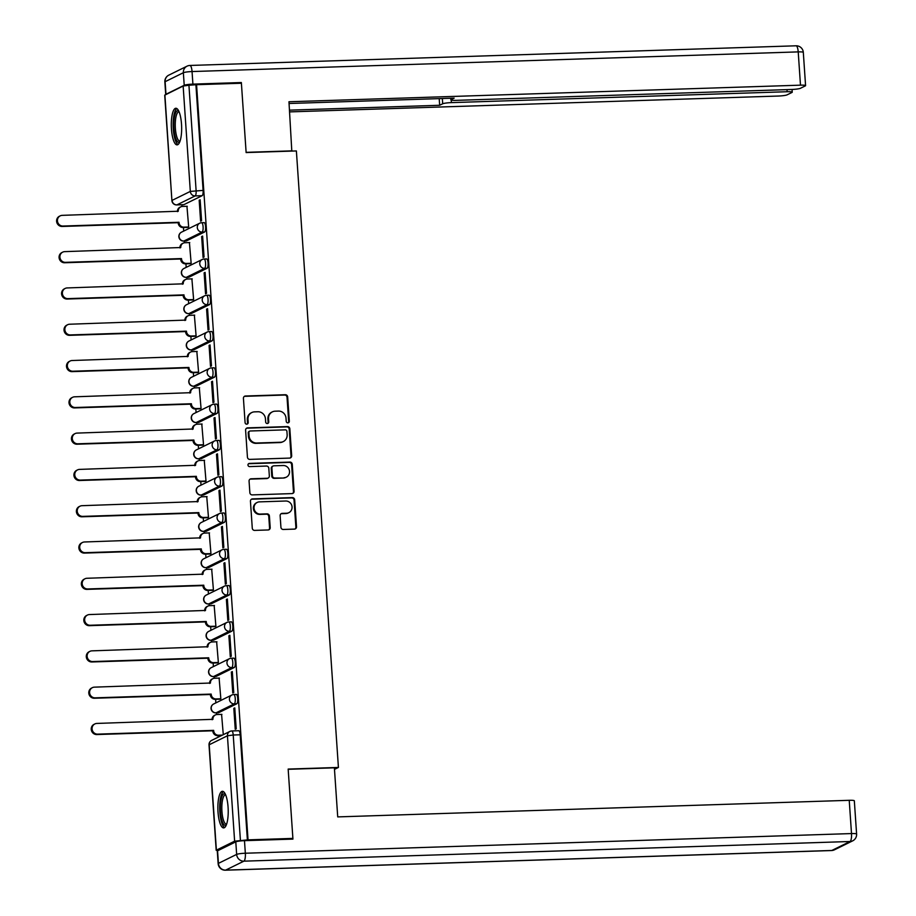 <?xml version="1.0" encoding="UTF-8"?>
<svg xmlns="http://www.w3.org/2000/svg" width="916" height="916" viewBox="0 0 916 916"><rect width="100%" height="100%" fill="white"/><g stroke="black" fill="none" stroke-linecap="round" stroke-linejoin="round"><path stroke-width="1.37" d="M287.887 422.849A1.614 1.534 63.8 0 0 289.319 421.2L287.67 396.937A2.301 2.198 63.8 0 0 285.3 394.727L245.488 396.01A2.301 2.198 63.8 0 0 243.427 398.368L245.087 422.631A1.614 1.534 63.8 0 0 247.343 424.028A1.614 1.534 63.8 0 0 248.179 422.528L247.973 419.391A7.374 7.03 63.8 0 1 254.545 411.856L257.865 411.753A7.374 7.03 63.8 0 1 265.445 418.83L265.651 421.967A1.614 1.534 63.8 0 0 267.919 423.364A1.614 1.534 63.8 0 0 268.754 421.864L268.537 418.726A7.374 7.03 63.8 0 1 275.121 411.192L278.43 411.078A7.374 7.03 63.8 0 1 286.01 418.154L286.227 421.303A1.614 1.534 63.8 0 0 287.887 422.849M288.139 422.814A1.614 1.534 63.8 0 0 288.677 421.52L287.029 397.258A2.301 2.198 63.8 0 0 284.658 395.036L244.847 396.33A2.301 2.198 63.8 0 0 244.32 396.41M246.999 424.154A1.614 1.534 63.8 0 0 247.538 422.849L247.32 419.711L247.973 419.391M267.575 423.478A1.614 1.534 63.8 0 0 268.102 422.184L267.896 419.047L268.537 418.726M181.505 124.095A18.32 5.141 -91.9 0 0 175.883 108.26A18.32 5.141 -91.9 0 0 171.452 129.042A18.32 5.141 -91.9 0 0 177.074 144.877A18.32 5.141 -91.9 0 0 181.505 124.095M228.073 807.133A18.32 5.141 -91.9 0 0 222.451 791.298A18.32 5.141 -91.9 0 0 218.019 812.08A18.32 5.141 -91.9 0 0 223.641 827.915A18.32 5.141 -91.9 0 0 228.073 807.133M280.926 527.261A2.301 2.198 63.8 0 0 283.296 529.471L294.46 529.105A2.301 2.198 63.8 0 0 296.521 526.757L294.677 499.804A2.301 2.198 63.8 0 0 292.319 497.594L252.495 498.888A2.301 2.198 63.8 0 0 250.446 501.247L252.278 528.188A2.301 2.198 63.8 0 0 254.648 530.398L268.136 529.963A2.301 2.198 63.8 0 0 270.197 527.605L269.407 516.074A2.301 2.198 63.8 0 0 267.048 513.865L260.35 514.082A6.172 5.874 63.8 0 1 257.213 502.437A6.172 5.874 63.8 0 1 259.514 501.865L285.735 501.018A6.172 5.874 63.8 0 1 288.872 512.662A6.172 5.874 63.8 0 1 286.559 513.235L282.197 513.372A2.301 2.198 63.8 0 0 280.136 515.731L280.926 527.261M196.562 84.696L241.4 83.242L246.129 152.571L296.383 150.945L338.416 767.448L288.162 769.074L292.891 838.403L248.041 839.857L196.562 84.696L188.936 85.245L196.116 190.631A4.694 1.317 88.1 0 1 195.142 195.921L176.914 204.886A4.694 1.317 88.1 0 1 176.742 204.932A4.694 1.317 88.1 0 1 176.548 204.886M289.616 458.092A2.301 2.198 63.8 0 0 291.677 455.733L289.834 428.791A2.301 2.198 63.8 0 0 287.475 426.581L247.664 427.875A2.301 2.198 63.8 0 0 245.602 430.222L247.434 457.176A2.301 2.198 63.8 0 0 249.805 459.385L289.616 458.092M292.261 464.298L294.093 491.251A2.301 2.198 63.8 0 1 292.044 493.598L252.232 494.892A2.301 2.198 63.8 0 1 249.862 492.682L249.072 481.152A2.301 2.198 63.8 0 1 251.133 478.793L267.277 478.267A2.301 2.198 63.8 0 0 269.338 475.919L268.812 468.259A2.301 2.198 63.8 0 0 266.442 466.049L249.633 466.599A1.614 1.534 63.8 0 1 248.809 463.553A1.614 1.534 63.8 0 1 249.415 463.404L289.891 462.088A2.301 2.198 63.8 0 1 292.261 464.298L291.62 464.618L293.452 491.56L294.093 491.251M181.906 204.76L182.021 206.466M183.463 227.534L183.704 231.084M184.379 241.057L184.494 242.763M185.937 263.831L186.177 267.38M186.853 277.342L186.967 279.059M188.41 300.127L188.65 303.665M189.326 313.638L189.44 315.344M190.883 336.412L191.123 339.962M191.799 349.935L191.913 351.641M193.356 372.709L193.597 376.247M194.272 386.22L194.398 387.937M195.829 408.994L196.07 412.543M196.745 422.516L196.871 424.223M198.303 445.291L198.543 448.84M199.23 458.813L199.345 460.519M200.776 481.587L201.016 485.125M201.703 495.098L201.818 496.804M203.249 517.872L203.489 521.422M204.176 531.394L204.291 533.101M205.722 554.169L205.963 557.718M206.65 567.691L206.764 569.397M208.195 590.465L208.436 594.003M209.123 603.976L209.237 605.682M210.669 626.75L210.92 630.3M211.596 640.273L211.71 641.979M213.153 663.047L213.394 666.585M214.069 676.558L214.184 678.275M215.626 699.332L215.867 702.881M216.542 712.854L216.657 714.56M218.1 735.628L218.203 737.174M248.041 839.857L234.622 841.186L216.382 850.151L217.905 850.643M292.891 838.403L291.368 839.148M195.921 85.016L203.1 190.402A4.694 1.317 88.1 0 1 202.127 195.692L183.898 204.657L176.914 204.886A4.694 4.477 63.8 0 1 172.082 200.386L190.322 191.41L183.143 86.024L188.936 85.245M164.903 94.989L171.91 200.558L164.72 95.172L183.143 86.024M187.711 227.397L188.685 227.065L186.944 206.283M199.184 200.272L200.604 221.203L201.577 220.733L200.146 199.791L199.184 200.272L200.18 200.238M201.657 236.557L203.077 257.499L204.05 257.018L202.619 236.088L201.657 236.557L202.654 236.523M190.184 263.694L191.158 263.361L189.417 242.58M204.131 272.853L205.55 293.796L206.524 293.315L205.092 272.373L204.131 272.853L205.127 272.819M192.658 299.979L193.631 299.658L191.891 278.876M206.604 309.15L208.035 330.081L208.997 329.611L207.566 308.669L206.604 309.15L207.6 309.116M195.131 336.275L196.104 335.943L194.364 315.161M209.077 345.435L210.508 366.377L211.47 365.896L210.039 344.966L209.077 345.435L210.073 345.401M197.604 372.572L198.589 372.24L196.837 351.458M211.55 381.732L212.981 402.662L213.943 402.193L212.512 381.251L211.55 381.732L212.546 381.697M200.077 408.857L201.062 408.536L199.31 387.754M214.023 418.017L215.455 438.959L216.416 438.478L214.997 417.547L214.023 418.017L215.02 417.994M202.55 445.153L203.535 444.821L201.783 424.039M216.497 454.313L217.928 475.255L218.89 474.774L217.47 453.832L216.497 454.313L217.493 454.279M205.035 481.45L206.008 481.118L204.257 460.336M218.97 490.61L220.401 511.54L221.363 511.071L219.943 490.129L218.97 490.61L219.966 490.575M207.508 517.735L208.482 517.403L206.73 496.632M221.443 526.895L222.874 547.837L223.836 547.356L222.416 526.425L221.443 526.895L222.439 526.86M209.982 554.031L210.955 553.699L209.214 532.917M223.916 563.191L225.347 584.133L226.321 583.652L224.889 562.71L223.916 563.191L224.924 563.157M212.455 590.328L213.428 589.996L211.688 569.214M226.401 599.488L227.821 620.418L228.794 619.949L227.363 599.007L226.401 599.488L227.397 599.453M214.928 626.613L215.901 626.281L214.161 605.499M228.874 635.773L230.294 656.715L231.267 656.234L229.836 635.303L228.874 635.773L229.87 635.738M217.401 662.909L218.374 662.577L216.634 641.795M231.347 672.069L232.767 693L233.74 692.53L232.309 671.588L231.347 672.069L232.343 672.035M219.874 699.194L220.848 698.874L219.107 678.092M233.82 708.354L235.24 729.296L236.214 728.827L234.782 707.885L233.82 708.354L234.817 708.331M223.286 734.666L221.58 714.377M236.133 694.477A4.694 1.317 -91.9 0 1 236.305 694.431A4.694 1.317 -91.9 0 1 237.759 698.793A4.694 1.317 -91.9 0 1 236.775 703.786L218.535 712.751L216.061 712.831A4.694 1.317 88.1 0 1 215.89 712.877A4.694 1.317 88.1 0 1 215.695 712.831M233.66 658.18A4.694 1.317 -91.9 0 1 233.82 658.146A4.694 1.317 -91.9 0 1 235.286 662.497A4.694 1.317 -91.9 0 1 234.29 667.489L216.061 676.455L213.577 676.546A4.694 1.317 88.1 0 1 213.417 676.581A4.694 1.317 88.1 0 1 213.222 676.535M231.187 621.895A4.694 1.317 -91.9 0 1 231.347 621.85A4.694 1.317 -91.9 0 1 232.813 626.201A4.694 1.317 -91.9 0 1 231.817 631.193L213.588 640.17L211.104 640.25A4.694 1.317 88.1 0 1 210.943 640.295A4.694 1.317 88.1 0 1 210.749 640.25M228.714 585.599A4.694 1.317 -91.9 0 1 228.874 585.553A4.694 1.317 -91.9 0 1 230.34 589.915A4.694 1.317 -91.9 0 1 229.344 594.908L211.115 603.873L208.63 603.953A4.694 1.317 88.1 0 1 208.47 603.999A4.694 1.317 88.1 0 1 208.276 603.953M226.241 549.302A4.694 1.317 -91.9 0 1 226.401 549.268A4.694 1.317 -91.9 0 1 227.866 553.619A4.694 1.317 -91.9 0 1 226.87 558.611L208.642 567.588L206.157 567.668A4.694 1.317 88.1 0 1 205.997 567.702A4.694 1.317 88.1 0 1 205.791 567.657M223.767 513.017A4.694 1.317 -91.9 0 1 223.928 512.971A4.694 1.317 -91.9 0 1 225.393 517.334A4.694 1.317 -91.9 0 1 224.397 522.315L206.169 531.291L203.684 531.372A4.694 1.317 88.1 0 1 203.524 531.417A4.694 1.317 88.1 0 1 203.318 531.372M221.294 476.721A4.694 1.317 -91.9 0 1 221.454 476.675A4.694 1.317 -91.9 0 1 222.909 481.037A4.694 1.317 -91.9 0 1 221.924 486.03L203.684 494.995L201.211 495.075A4.694 1.317 88.1 0 1 201.051 495.121A4.694 1.317 88.1 0 1 200.844 495.075M218.821 440.424A4.694 1.317 -91.9 0 1 218.981 440.39A4.694 1.317 -91.9 0 1 220.435 444.741A4.694 1.317 -91.9 0 1 219.451 449.733L201.211 458.71L198.738 458.79A4.694 1.317 88.1 0 1 198.577 458.824A4.694 1.317 88.1 0 1 198.371 458.779M216.336 404.139A4.694 1.317 -91.9 0 1 216.508 404.093A4.694 1.317 -91.9 0 1 217.962 408.456A4.694 1.317 -91.9 0 1 216.977 413.448L198.738 422.413L196.264 422.494A4.694 1.317 88.1 0 1 196.093 422.539A4.694 1.317 88.1 0 1 195.898 422.494M213.863 367.843A4.694 1.317 -91.9 0 1 214.035 367.808A4.694 1.317 -91.9 0 1 215.489 372.159A4.694 1.317 -91.9 0 1 214.504 377.152L196.264 386.117L193.791 386.197A4.694 1.317 88.1 0 1 193.619 386.243A4.694 1.317 88.1 0 1 193.425 386.197M211.39 331.558A4.694 1.317 -91.9 0 1 211.562 331.512A4.694 1.317 -91.9 0 1 213.016 335.863A4.694 1.317 -91.9 0 1 212.031 340.855L193.791 349.832L191.318 349.912A4.694 1.317 88.1 0 1 191.146 349.958A4.694 1.317 88.1 0 1 190.952 349.912M208.917 295.261A4.694 1.317 -91.9 0 1 209.088 295.215A4.694 1.317 -91.9 0 1 210.543 299.578A4.694 1.317 -91.9 0 1 209.558 304.57L191.318 313.535L188.845 313.615A4.694 1.317 88.1 0 1 188.673 313.661A4.694 1.317 88.1 0 1 188.478 313.615M206.444 258.965A4.694 1.317 -91.9 0 1 206.615 258.93A4.694 1.317 -91.9 0 1 208.069 263.281A4.694 1.317 -91.9 0 1 207.085 268.274L188.845 277.25L186.372 277.33A4.694 1.317 88.1 0 1 186.2 277.365A4.694 1.317 88.1 0 1 186.005 277.319M203.97 222.68A4.694 1.317 -91.9 0 1 204.131 222.634A4.694 1.317 -91.9 0 1 205.596 226.985A4.694 1.317 -91.9 0 1 204.6 231.977L186.372 240.954L183.887 241.034A4.694 1.317 88.1 0 1 183.727 241.08A4.694 1.317 88.1 0 1 183.532 241.034M338.416 767.448L334.477 769.383M247.4 840.178L240.21 734.792A4.694 1.317 -91.9 0 0 238.778 730.728A4.694 1.317 -91.9 0 0 238.607 730.773M272.361 411.879L271.709 412.189A7.374 7.03 63.8 0 0 267.896 419.047M251.786 412.543L251.144 412.864A7.374 7.03 63.8 0 0 247.32 419.711M290.143 458.011A2.301 2.198 63.8 0 0 291.036 456.054L289.193 429.112A2.301 2.198 63.8 0 0 286.822 426.89L247.011 428.184A2.301 2.198 63.8 0 0 246.484 428.276M286.914 431.402A1.614 1.534 63.8 0 0 285.254 429.856L250.308 430.989A1.614 1.534 63.8 0 0 248.866 432.638L249.095 435.947A7.374 7.03 63.8 0 0 256.675 443.023L280.559 442.256A7.374 7.03 63.8 0 0 287.143 434.711L286.914 431.402M249.702 431.138L249.06 431.459A1.614 1.534 63.8 0 0 248.225 432.959L248.866 432.638M283.319 441.569L282.678 441.878A7.374 7.03 63.8 0 1 279.918 442.565L256.022 443.344A7.374 7.03 63.8 0 1 248.454 436.268L248.225 432.959M292.57 493.518A2.301 2.198 63.8 0 0 293.452 491.56M268.136 478.06L267.495 478.37A2.301 2.198 63.8 0 1 266.636 478.587L250.48 479.114A2.301 2.198 63.8 0 0 249.965 479.194M291.62 464.618A2.301 2.198 63.8 0 0 289.25 462.408L248.774 463.714A1.614 1.534 63.8 0 0 248.511 463.748M284.029 477.728A6.172 5.874 63.8 0 0 289.33 470.194A6.172 5.874 63.8 0 0 283.193 465.511L273.964 465.809A2.301 2.198 63.8 0 0 271.903 468.168L272.43 475.816A2.301 2.198 63.8 0 0 274.8 478.026L283.387 478.038A6.172 5.874 63.8 0 0 285.689 477.465L286.342 477.156M273.105 466.026L272.453 466.336A2.301 2.198 63.8 0 0 271.262 468.477L271.903 468.168M283.387 478.038L274.147 478.347A2.301 2.198 63.8 0 1 271.789 476.125L271.262 468.477M288.872 512.662L288.219 512.971A6.172 5.874 63.8 0 1 285.918 513.544L281.555 513.693A2.301 2.198 63.8 0 0 281.029 513.773M257.213 502.437L256.572 502.758A6.172 5.874 63.8 0 0 259.709 514.403L260.35 514.082M268.663 529.883A2.301 2.198 63.8 0 0 269.556 527.925L268.766 516.395A2.301 2.198 63.8 0 0 266.396 514.185L259.709 514.403M294.986 529.024A2.301 2.198 63.8 0 0 295.868 527.066L294.036 500.125A2.301 2.198 63.8 0 0 291.666 497.915L251.854 499.209A2.301 2.198 63.8 0 0 251.328 499.289M188.043 227.386L183.04 227.546A4.694 4.477 -116.2 0 1 178.219 223.046L179.055 222.634A4.694 4.477 63.8 0 0 183.887 227.134L188.685 226.985M187.265 206.283L182.467 206.432A4.694 4.477 63.8 0 0 178.276 211.23L62.254 215.352A5.404 5.141 63.8 0 0 57.616 221.947A5.404 5.141 63.8 0 0 62.986 226.046L179.032 222.279M178.196 222.691L62.151 226.458A5.404 5.141 -116.2 0 1 59.403 216.256L60.238 215.844M177.441 211.607A4.694 4.477 -116.2 0 1 179.88 207.279L180.715 206.867M190.517 263.682L185.524 263.842A4.694 4.477 -116.2 0 1 180.692 259.331L181.528 258.919A4.694 4.477 63.8 0 0 186.36 263.43L191.158 263.27M189.749 242.568L184.94 242.729A4.694 4.477 63.8 0 0 180.761 247.526L64.727 251.637A5.404 5.141 63.8 0 0 60.09 258.232A5.404 5.141 63.8 0 0 65.46 262.342L181.505 258.575M180.67 258.988L64.624 262.755A5.404 5.141 -116.2 0 1 61.876 252.553L62.712 252.14M179.914 247.904A4.694 4.477 -116.2 0 1 182.353 243.576L183.189 243.164M192.99 299.979L187.998 300.139A4.694 4.477 -116.2 0 1 183.166 295.628L184.001 295.215A4.694 4.477 63.8 0 0 188.833 299.727L193.631 299.566M192.223 278.865L187.425 279.014A4.694 4.477 63.8 0 0 183.234 283.823L67.2 287.933A5.404 5.141 63.8 0 0 62.563 294.528A5.404 5.141 63.8 0 0 67.933 298.627L183.979 294.872M183.143 295.284L67.097 299.04A5.404 5.141 -116.2 0 1 64.349 288.849L65.185 288.437M182.387 284.189A4.694 4.477 -116.2 0 1 184.826 279.872L185.662 279.46M291.803 151.094L288.964 101.756L800.481 85.165L798.214 51.891L192.051 71.551L192.91 84.123L241.355 82.543L246.118 152.342L292.307 150.842M451.222 100.13L451.393 102.615L787.142 91.726L787.004 89.619M451.393 102.615A7.042 0.847 176.1 0 0 442.691 103.783L442.336 98.527M289.536 110.149L439.669 105.271L442.691 103.783M289.651 111.889L778.382 96.031A7.042 0.847 176.1 0 0 787.073 94.863L791.974 92.459A7.042 0.847 176.1 0 0 792.237 92.195A7.042 0.847 176.1 0 0 787.142 91.726M165.979 94.256L184.219 85.291L183.36 72.73L165.12 81.696L165.979 94.256A7.042 0.847 176.1 0 0 165.716 94.52A7.042 0.847 176.1 0 0 165.739 94.588M451.038 98.241L451.141 99.626A7.042 0.847 176.1 0 0 450.867 99.89A7.042 0.847 176.1 0 0 455.962 100.359L791.722 89.47A7.042 0.847 176.1 0 0 800.412 88.302L805.313 85.886A7.042 0.847 176.1 0 0 805.576 85.635A7.042 0.847 176.1 0 0 800.481 85.165M451.141 99.626L454.164 98.138L289.078 103.497M239.832 83.299L241.355 82.543M192.91 84.123A7.042 0.847 176.1 0 0 184.219 85.291M439.211 98.63L439.669 105.271M235.79 841.838L217.561 850.815L218.42 863.376L236.649 854.399L235.79 841.838A7.042 0.847 -3.9 0 1 244.48 840.67L292.937 839.102L288.174 769.303L334.374 767.814L337.718 816.9L849.235 800.309A7.042 0.847 -3.9 0 1 854.33 800.779L856.597 834.041A7.042 0.847 176.1 0 0 851.502 833.571L849.235 800.309M225.107 870.131A7.042 1.981 -91.9 0 0 225.405 870.2A7.042 1.981 -91.9 0 0 225.645 870.131L831.808 850.472L850.048 841.506L243.885 861.166L225.645 870.131A7.042 6.71 63.8 0 1 218.42 863.376A7.042 0.847 176.1 0 0 218.145 863.639L217.287 851.078A7.042 0.847 -3.9 0 1 217.561 850.815M179.719 141.969A15.858 4.454 88.1 0 1 179.353 142.209A15.858 4.454 88.1 0 1 173.937 128.652A15.858 4.454 88.1 0 1 177.212 110.802A15.858 4.454 88.1 0 1 178.723 110.985M179.078 111.809A14.679 4.122 -91.9 0 0 178.929 111.798A14.679 4.122 -91.9 0 0 178.414 111.935A14.679 4.122 -91.9 0 0 175.322 127.53A14.679 4.122 -91.9 0 0 179.88 141.144A14.679 4.122 -91.9 0 0 180.028 141.133M176.891 108.569A18.206 5.107 -91.9 0 0 173.17 126.671A18.206 5.107 -91.9 0 0 178.059 144.499M226.286 825.007A15.858 4.454 88.1 0 1 225.92 825.247A15.858 4.454 88.1 0 1 220.493 811.691A15.858 4.454 88.1 0 1 223.779 793.84A15.858 4.454 88.1 0 1 225.279 794.023M225.645 794.848A14.679 4.122 -91.9 0 0 225.496 794.836A14.679 4.122 -91.9 0 0 224.981 794.973A14.679 4.122 -91.9 0 0 221.89 810.568A14.679 4.122 -91.9 0 0 226.447 824.182A14.679 4.122 -91.9 0 0 226.596 824.171M223.458 791.607A18.206 5.107 -91.9 0 0 219.737 809.71A18.206 5.107 -91.9 0 0 224.626 827.537M195.463 336.264L190.471 336.424A4.694 4.477 -116.2 0 1 185.639 331.924L186.486 331.512A4.694 4.477 63.8 0 0 191.307 336.012L196.104 335.863M194.696 315.15L189.898 315.31A4.694 4.477 63.8 0 0 185.708 320.108L69.673 324.218A5.404 5.141 63.8 0 0 65.036 330.813A5.404 5.141 63.8 0 0 70.406 334.924L186.452 331.157M185.616 331.569L69.57 335.336A5.404 5.141 -116.2 0 1 66.822 325.134L67.658 324.722M184.86 320.486A4.694 4.477 -116.2 0 1 187.299 316.157L188.135 315.745M197.936 372.56L192.944 372.72A4.694 4.477 -116.2 0 1 188.124 368.209L188.959 367.797A4.694 4.477 63.8 0 0 193.78 372.308L198.577 372.148M197.169 351.446L192.371 351.607A4.694 4.477 63.8 0 0 188.181 356.404L72.158 360.515A5.404 5.141 63.8 0 0 67.521 367.11A5.404 5.141 63.8 0 0 72.879 371.22L188.936 367.453M188.089 367.866L72.043 371.633A5.404 5.141 -116.2 0 1 69.295 361.431L70.131 361.019M187.333 356.782A4.694 4.477 -116.2 0 1 189.772 352.454L190.608 352.042M200.409 408.845L195.417 409.017A4.694 4.477 -116.2 0 1 190.597 404.506L191.433 404.093A4.694 4.477 63.8 0 0 196.253 408.605L201.051 408.444M199.642 387.743L194.845 387.892A4.694 4.477 63.8 0 0 190.654 392.689L74.631 396.811A5.404 5.141 63.8 0 0 69.994 403.406A5.404 5.141 63.8 0 0 75.352 407.505L191.41 403.75M190.574 404.162L74.517 407.918A5.404 5.141 -116.2 0 1 71.769 397.727L72.604 397.315M189.818 393.067A4.694 4.477 -116.2 0 1 192.246 388.739L193.081 388.327M202.883 445.142L197.89 445.302A4.694 4.477 -116.2 0 1 193.07 440.802L193.906 440.39A4.694 4.477 63.8 0 0 198.726 444.89L203.524 444.741M202.115 424.028L197.318 424.188A4.694 4.477 63.8 0 0 193.127 428.986L77.104 433.096A5.404 5.141 63.8 0 0 72.467 439.691A5.404 5.141 63.8 0 0 77.826 443.802L193.883 440.035M193.047 440.447L76.99 444.214A5.404 5.141 -116.2 0 1 74.242 434.012L75.078 433.6M192.291 429.364A4.694 4.477 -116.2 0 1 194.719 425.035L195.555 424.623M205.356 481.438L200.364 481.598A4.694 4.477 -116.2 0 1 195.543 477.087L196.379 476.675A4.694 4.477 63.8 0 0 201.199 481.186L205.997 481.026M204.589 460.324L199.791 460.485A4.694 4.477 63.8 0 0 195.6 465.282L79.578 469.393A5.404 5.141 63.8 0 0 74.94 475.988A5.404 5.141 63.8 0 0 80.299 480.099L196.356 476.331M195.52 476.744L79.463 480.511A5.404 5.141 -116.2 0 1 76.715 470.309L77.551 469.897M194.764 465.66A4.694 4.477 -116.2 0 1 197.192 461.332L198.039 460.92M207.829 517.723L202.837 517.884A4.694 4.477 -116.2 0 1 198.016 513.384L198.852 512.971A4.694 4.477 63.8 0 0 203.673 517.471L208.47 517.322M207.062 496.621L202.264 496.77A4.694 4.477 63.8 0 0 198.074 501.567L82.051 505.689A5.404 5.141 63.8 0 0 77.413 512.284A5.404 5.141 63.8 0 0 82.784 516.384L198.829 512.616M197.993 513.029L81.936 516.796A5.404 5.141 -116.2 0 1 79.188 506.594L80.024 506.182M197.238 501.945A4.694 4.477 -116.2 0 1 199.665 497.617L200.512 497.205M210.302 554.02L205.31 554.18A4.694 4.477 -116.2 0 1 200.489 549.68L201.325 549.268A4.694 4.477 63.8 0 0 206.146 553.768L210.943 553.619M209.535 532.906L204.737 533.066A4.694 4.477 63.8 0 0 200.547 537.864L84.524 541.974A5.404 5.141 63.8 0 0 79.887 548.57A5.404 5.141 63.8 0 0 85.257 552.68L201.302 548.913M200.467 549.325L84.421 553.092A5.404 5.141 -116.2 0 1 81.661 542.89L82.509 542.478M199.711 538.242A4.694 4.477 -116.2 0 1 202.15 533.913L202.986 533.501M212.775 590.316L207.783 590.477A4.694 4.477 -116.2 0 1 202.963 585.965L203.799 585.553A4.694 4.477 63.8 0 0 208.619 590.064L213.428 589.904M212.008 569.202L207.211 569.351A4.694 4.477 63.8 0 0 203.02 574.16L86.997 578.271A5.404 5.141 63.8 0 0 82.36 584.866A5.404 5.141 63.8 0 0 87.73 588.965L203.776 585.21M202.94 585.622L86.894 589.377A5.404 5.141 -116.2 0 1 84.135 579.187L84.982 578.775M202.184 574.527A4.694 4.477 -116.2 0 1 204.623 570.21L205.459 569.798M215.26 626.601L210.256 626.762A4.694 4.477 -116.2 0 1 205.436 622.262L206.272 621.85A4.694 4.477 63.8 0 0 211.104 626.349L215.901 626.201M214.481 605.487L209.684 605.648A4.694 4.477 63.8 0 0 205.493 610.445L89.47 614.556A5.404 5.141 63.8 0 0 84.833 621.151A5.404 5.141 63.8 0 0 90.203 625.262L206.249 621.495M205.413 621.907L89.367 625.674A5.404 5.141 -116.2 0 1 86.619 615.472L87.455 615.06M204.657 610.823A4.694 4.477 -116.2 0 1 207.096 606.495L207.932 606.083M217.733 662.898L212.73 663.058A4.694 4.477 -116.2 0 1 207.909 658.547L208.745 658.135A4.694 4.477 63.8 0 0 213.577 662.646L218.374 662.486M216.955 641.784L212.157 641.944A4.694 4.477 63.8 0 0 207.966 646.742L91.944 650.852A5.404 5.141 63.8 0 0 87.306 657.448A5.404 5.141 63.8 0 0 92.676 661.558L208.722 657.791M207.886 658.203L91.84 661.97A5.404 5.141 -116.2 0 1 89.092 651.768L89.928 651.356M207.131 647.12A4.694 4.477 -116.2 0 1 209.569 642.792L210.405 642.379M220.206 699.183L215.214 699.355A4.694 4.477 -116.2 0 1 210.382 694.843L211.218 694.431A4.694 4.477 63.8 0 0 216.05 698.942L220.848 698.782M219.439 678.08L214.63 678.229A4.694 4.477 63.8 0 0 210.451 683.027L94.417 687.149A5.404 5.141 63.8 0 0 89.779 693.744A5.404 5.141 63.8 0 0 95.149 697.843L211.195 694.088M210.359 694.5L94.314 698.255A5.404 5.141 -116.2 0 1 91.566 688.065L92.401 687.653M209.604 683.405A4.694 4.477 -116.2 0 1 212.043 679.077L212.878 678.664M221.569 735.514L217.687 735.64A4.694 4.477 -116.2 0 1 212.856 731.14L213.691 730.728A4.694 4.477 63.8 0 0 218.523 735.227L222.405 735.101M221.912 714.365L217.115 714.526A4.694 4.477 63.8 0 0 212.924 719.323L96.89 723.434A5.404 5.141 63.8 0 0 92.253 730.029A5.404 5.141 63.8 0 0 97.623 734.14L213.668 730.373M212.833 730.785L96.787 734.552A5.404 5.141 -116.2 0 1 94.039 724.35L94.875 723.938M212.077 719.701A4.694 4.477 -116.2 0 1 214.516 715.373L215.352 714.961M288.677 421.52L289.319 421.2M247.538 422.849L248.179 422.528M268.102 422.184L268.754 421.864M234.622 841.186L227.431 735.788L209.203 744.765L216.382 850.151M202.127 195.692L195.142 195.921A4.694 4.477 63.8 0 1 190.322 191.41L203.1 190.402M236.775 703.786L234.29 703.866L216.061 712.831A4.694 4.477 -116.2 0 1 211.23 708.331A4.694 4.477 63.8 0 1 213.668 703.969A4.694 4.694 0 0 0 215.89 712.877L218.374 712.797M234.29 667.489L231.817 667.569L213.577 676.546A4.694 4.477 -116.2 0 1 208.756 672.035A4.694 4.477 63.8 0 1 211.195 667.672A4.694 4.694 0 0 0 213.417 676.581L215.901 676.5M231.817 631.193L229.344 631.273L211.104 640.25A4.694 4.477 -116.2 0 1 206.283 635.738A4.694 4.477 63.8 0 1 208.722 631.376A4.694 4.694 0 0 0 210.943 640.295L213.417 640.215M229.344 594.908L226.87 594.988L208.63 603.953A4.694 4.477 -116.2 0 1 203.81 599.453A4.694 4.477 63.8 0 1 206.237 595.091A4.694 4.694 0 0 0 208.47 603.999L210.943 603.919M226.87 558.611L224.397 558.691L206.157 567.668A4.694 4.477 -116.2 0 1 201.337 563.157A4.694 4.477 63.8 0 1 203.764 558.794A4.694 4.694 0 0 0 205.997 567.702L208.47 567.622M224.397 522.315L221.924 522.406L203.684 531.372A4.694 4.477 -116.2 0 1 198.864 526.86A4.694 4.477 63.8 0 1 201.291 522.498A4.694 4.694 0 0 0 203.524 531.417L205.997 531.337M221.924 486.03L219.451 486.11L201.211 495.075A4.694 4.477 -116.2 0 1 196.39 490.575A4.694 4.477 63.8 0 1 198.818 486.213A4.694 4.694 0 0 0 201.051 495.121L203.524 495.041M219.451 449.733L216.966 449.813L198.738 458.79A4.694 4.477 -116.2 0 1 193.917 454.279A4.694 4.477 63.8 0 1 196.345 449.916A4.694 4.694 0 0 0 198.577 458.824L201.051 458.744M216.977 413.448L214.493 413.528L196.264 422.494A4.694 4.477 -116.2 0 1 191.444 417.994A4.694 4.477 63.8 0 1 193.871 413.631A4.694 4.694 0 0 0 196.093 422.539L198.577 422.459M214.504 377.152L212.02 377.232L193.791 386.197A4.694 4.477 -116.2 0 1 188.959 381.697A4.694 4.477 63.8 0 1 191.398 377.335A4.694 4.694 0 0 0 193.619 386.243L196.104 386.163M212.031 340.855L209.546 340.935L191.318 349.912A4.694 4.477 -116.2 0 1 186.486 345.401A4.694 4.477 63.8 0 1 188.925 341.038A4.694 4.694 0 0 0 191.146 349.958L193.631 349.878M209.558 304.57L207.073 304.65L188.845 313.615A4.694 4.477 -116.2 0 1 184.013 309.116A4.694 4.477 63.8 0 1 186.452 304.753A4.694 4.694 0 0 0 188.673 313.661L191.158 313.581M207.085 268.274L204.6 268.354L186.372 277.33A4.694 4.477 -116.2 0 1 181.54 272.819A4.694 4.477 63.8 0 1 183.979 268.457A4.694 4.694 0 0 0 186.2 277.365L188.685 277.285M204.6 231.977L202.127 232.057L183.887 241.034A4.694 4.477 -116.2 0 1 179.067 236.523A4.694 4.477 63.8 0 1 181.505 232.16A4.694 4.694 0 0 0 183.727 241.08L186.211 241M201.497 222.76A4.694 1.317 88.1 0 1 201.657 222.714A4.694 1.317 88.1 0 1 203.112 227.076A4.694 1.317 88.1 0 1 202.127 232.057A4.694 4.477 -116.2 0 1 199.734 223.195A4.694 4.477 -116.2 0 1 201.497 222.76M203.97 259.045A4.694 1.317 88.1 0 1 204.131 259.01A4.694 1.317 88.1 0 1 205.585 263.361A4.694 1.317 88.1 0 1 204.6 268.354A4.694 4.477 -116.2 0 1 202.207 259.491A4.694 4.477 -116.2 0 1 203.97 259.045M206.444 295.341A4.694 1.317 88.1 0 1 206.604 295.296A4.694 1.317 88.1 0 1 208.069 299.658A4.694 1.317 88.1 0 1 207.073 304.65A4.694 4.477 -116.2 0 1 204.68 295.776A4.694 4.477 -116.2 0 1 206.444 295.341M208.917 331.638A4.694 1.317 88.1 0 1 209.077 331.592A4.694 1.317 88.1 0 1 210.543 335.943A4.694 1.317 88.1 0 1 209.546 340.935A4.694 4.477 -116.2 0 1 207.153 332.073A4.694 4.477 -116.2 0 1 208.917 331.638M211.39 367.923A4.694 1.317 88.1 0 1 211.55 367.889A4.694 1.317 88.1 0 1 213.016 372.24A4.694 1.317 88.1 0 1 212.02 377.232A4.694 4.477 -116.2 0 1 209.627 368.358A4.694 4.477 -116.2 0 1 211.39 367.923M213.863 404.219A4.694 1.317 88.1 0 1 214.023 404.174A4.694 1.317 88.1 0 1 215.489 408.536A4.694 1.317 88.1 0 1 214.493 413.528A4.694 4.477 -116.2 0 1 212.111 404.654A4.694 4.477 -116.2 0 1 213.863 404.219M216.336 440.516A4.694 1.317 88.1 0 1 216.497 440.47A4.694 1.317 88.1 0 1 217.962 444.821A4.694 1.317 88.1 0 1 216.966 449.813A4.694 4.477 -116.2 0 1 214.584 440.951A4.694 4.477 -116.2 0 1 216.336 440.516M218.809 476.801A4.694 1.317 88.1 0 1 218.981 476.755A4.694 1.317 88.1 0 1 220.435 481.118A4.694 1.317 88.1 0 1 219.451 486.11A4.694 4.477 -116.2 0 1 217.058 477.236A4.694 4.477 -116.2 0 1 218.809 476.801M221.283 513.097A4.694 1.317 88.1 0 1 221.454 513.052A4.694 1.317 88.1 0 1 222.909 517.414A4.694 1.317 88.1 0 1 221.924 522.406A4.694 4.477 -116.2 0 1 219.531 513.533A4.694 4.477 -116.2 0 1 221.283 513.097M223.756 549.382A4.694 1.317 88.1 0 1 223.928 549.348A4.694 1.317 88.1 0 1 225.382 553.699A4.694 1.317 88.1 0 1 224.397 558.691A4.694 4.477 -116.2 0 1 222.004 549.829A4.694 4.477 -116.2 0 1 223.756 549.382M226.229 585.679A4.694 1.317 88.1 0 1 226.401 585.633A4.694 1.317 88.1 0 1 227.855 589.996A4.694 1.317 88.1 0 1 226.87 594.988A4.694 4.477 -116.2 0 1 224.477 586.114A4.694 4.477 -116.2 0 1 226.229 585.679M228.702 621.975A4.694 1.317 88.1 0 1 228.874 621.93A4.694 1.317 88.1 0 1 230.328 626.281A4.694 1.317 88.1 0 1 229.344 631.273A4.694 4.477 -116.2 0 1 226.95 622.411A4.694 4.477 -116.2 0 1 228.702 621.975M231.187 658.26A4.694 1.317 88.1 0 1 231.347 658.226A4.694 1.317 88.1 0 1 232.801 662.577A4.694 1.317 88.1 0 1 231.817 667.569A4.694 4.477 -116.2 0 1 229.424 658.696A4.694 4.477 -116.2 0 1 231.187 658.26M233.66 694.557A4.694 1.317 88.1 0 1 233.82 694.511A4.694 1.317 88.1 0 1 235.275 698.874A4.694 1.317 88.1 0 1 234.29 703.866A4.694 4.477 -116.2 0 1 231.897 694.992A4.694 4.477 -116.2 0 1 233.66 694.557M240.21 734.792L233.225 735.01L240.416 840.396M231.622 730.991A4.694 1.317 88.1 0 1 231.794 730.957A4.694 1.317 88.1 0 1 233.225 735.01L227.431 735.788A4.694 4.477 -116.2 0 1 231.622 730.991M209.02 744.937L209.203 744.765A4.694 4.477 -116.2 0 1 211.63 740.403A4.694 4.694 0 0 0 209.02 744.937L216.199 850.323M244.847 396.33L245.488 396.01M284.658 395.036L285.3 394.727M287.029 397.258L287.67 396.937M247.011 428.184L247.664 427.875M286.822 426.89L287.475 426.581M289.193 429.112L289.834 428.791M291.036 456.054L291.677 455.733M248.454 436.268L249.095 435.947M256.022 443.344L256.675 443.023M279.918 442.565L280.559 442.256M250.48 479.114L251.133 478.793M266.636 478.587L267.277 478.267M248.774 463.714L249.415 463.404M289.25 462.408L289.891 462.088M271.789 476.125L272.43 475.816M274.147 478.347L274.8 478.026M281.555 513.693L282.197 513.372M285.918 513.544L286.559 513.235M266.396 514.185L267.048 513.865M268.766 516.395L269.407 516.074M269.556 527.925L270.197 527.605M251.854 499.209L252.495 498.888M291.666 497.915L292.319 497.594M294.036 500.125L294.677 499.804M295.868 527.066L296.521 526.757M178.219 223.046L179.055 222.634M183.04 227.546L183.887 227.134M177.521 211.607L178.276 211.23M62.151 226.458L62.986 226.046M180.692 259.331L181.528 258.919M185.524 263.842L186.36 263.43M179.994 247.904L180.761 247.526M64.624 262.755L65.46 262.342M183.166 295.628L184.001 295.215M187.998 300.139L188.833 299.727M182.467 284.189L183.234 283.823M67.097 299.04L67.933 298.627M803.309 52.361A7.042 7.042 0 0 0 796.05 45.8A7.042 1.981 -91.9 0 1 798.214 51.891A7.042 0.847 -3.9 0 1 803.309 52.361L805.576 85.635M164.857 81.959A7.042 0.847 -3.9 0 1 165.12 81.696A7.042 6.71 63.8 0 1 168.773 75.158A7.042 7.042 0 0 0 164.857 81.959L165.716 94.52M796.05 45.8L189.887 65.46A7.042 7.042 0 0 0 187.013 66.181A7.042 6.71 -116.2 0 0 183.36 72.73A7.042 0.847 -3.9 0 1 192.051 71.551A7.042 1.981 -91.9 0 0 189.887 65.46A7.042 1.981 -91.9 0 0 189.646 65.528M244.48 840.67L245.339 853.231L851.502 833.571A7.042 1.981 -91.9 0 1 850.048 841.506A7.042 6.71 63.8 0 0 852.682 840.842L834.442 849.819A7.042 6.71 -116.2 0 1 831.808 850.472A7.042 1.981 -91.9 0 1 831.568 850.54A7.042 7.042 0 0 0 834.442 849.819M831.316 850.495A7.042 1.981 -91.9 0 0 831.568 850.54L225.405 870.2A7.042 7.042 0 0 1 218.145 863.639M245.339 853.231A7.042 0.847 176.1 0 0 236.649 854.399A7.042 6.71 -116.2 0 0 243.885 861.166A7.042 1.981 -91.9 0 0 245.339 853.231M185.639 331.924L186.486 331.512M190.471 336.424L191.307 336.012M184.94 320.486L185.708 320.108M69.57 335.336L70.406 334.924M188.124 368.209L188.959 367.797M192.944 372.72L193.78 372.308M187.414 356.771L188.181 356.404M72.043 371.633L72.879 371.22M190.597 404.506L191.433 404.093M195.417 409.017L196.253 408.605M189.887 393.067L190.654 392.689M74.517 407.918L75.352 407.505M193.07 440.802L193.906 440.39M197.89 445.302L198.726 444.89M192.36 429.364L193.127 428.986M76.99 444.214L77.826 443.802M195.543 477.087L196.379 476.675M200.364 481.598L201.199 481.186M194.845 465.649L195.6 465.282M79.463 480.511L80.299 480.099M198.016 513.384L198.852 512.971M202.837 517.884L203.673 517.471M197.318 501.945L198.074 501.567M81.936 516.796L82.784 516.384M200.489 549.68L201.325 549.268M205.31 554.18L206.146 553.768M199.791 538.242L200.547 537.864M84.421 553.092L85.257 552.68M202.963 585.965L203.799 585.553M207.783 590.477L208.619 590.064M202.264 574.527L203.02 574.16M86.894 589.377L87.73 588.965M205.436 622.262L206.272 621.85M210.256 626.762L211.104 626.349M204.737 610.823L205.493 610.445M89.367 625.674L90.203 625.262M207.909 658.547L208.745 658.135M212.73 663.058L213.577 662.646M207.211 647.12L207.966 646.742M91.84 661.97L92.676 661.558M210.382 694.843L211.218 694.431M215.214 699.355L216.05 698.942M209.684 683.405L210.451 683.027M94.314 698.255L95.149 697.843M212.856 731.14L213.691 730.728M217.687 735.64L218.523 735.227M212.157 719.701L212.924 719.323M96.787 734.552L97.623 734.14M204.131 222.634L201.657 222.714A4.694 4.694 0 0 0 199.734 223.195L181.505 232.16M206.615 258.93L204.131 259.01A4.694 4.694 0 0 0 202.207 259.491L183.979 268.457M209.088 295.215L206.604 295.296A4.694 4.694 0 0 0 204.68 295.776L186.452 304.753M211.562 331.512L209.077 331.592A4.694 4.694 0 0 0 207.153 332.073L188.925 341.038M214.035 367.808L211.55 367.889A4.694 4.694 0 0 0 209.627 368.358L191.398 377.335M216.508 404.093L214.023 404.174A4.694 4.694 0 0 0 212.111 404.654L193.871 413.631M218.981 440.39L216.497 440.47A4.694 4.694 0 0 0 214.584 440.951L196.345 449.916M221.454 476.675L218.981 476.755A4.694 4.694 0 0 0 217.058 477.236L198.818 486.213M223.928 512.971L221.454 513.052A4.694 4.694 0 0 0 219.531 513.533L201.291 522.498M226.401 549.268L223.928 549.348A4.694 4.694 0 0 0 222.004 549.829L203.764 558.794M228.874 585.553L226.401 585.633A4.694 4.694 0 0 0 224.477 586.114L206.237 595.091M231.347 621.85L228.874 621.93A4.694 4.694 0 0 0 226.95 622.411L208.722 631.376M233.82 658.146L231.347 658.226A4.694 4.694 0 0 0 229.424 658.696L211.195 667.672M236.305 694.431L233.82 694.511A4.694 4.694 0 0 0 231.897 694.992L213.668 703.969M183.727 204.703L176.742 204.932A4.694 4.694 0 0 1 171.91 200.558M238.778 730.728L231.794 730.957A4.694 4.694 0 0 0 229.87 731.437L211.63 740.403M168.773 75.158L187.013 66.181M450.867 99.89L450.752 98.252M792.237 92.195L792.054 89.459M852.682 840.842A7.042 7.042 0 0 0 856.597 834.041"/></g></svg>
